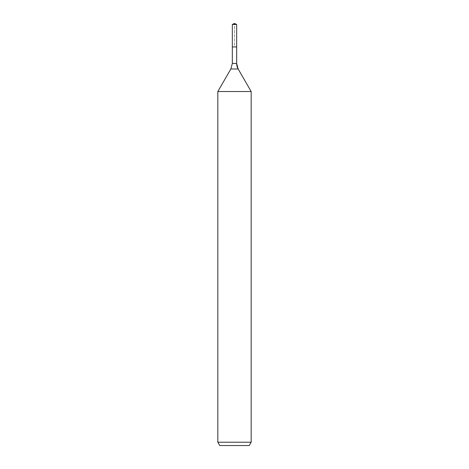 <?xml version="1.0" encoding="UTF-8"?>
<svg xmlns="http://www.w3.org/2000/svg" width="469" height="469" viewBox="0 0 469 469"><rect width="100%" height="100%" fill="white"/><g stroke="black" fill="none" stroke-linecap="round" stroke-linejoin="round"><path stroke-width="0.35" stroke-dasharray="2.35 1.76" d="M236.663 46.941L232.337 46.941L236.663 46.941L234.5 46.941L234.5 23.45L234.5 46.941L236.663 46.941M249.238 445.55L219.762 445.55M251.161 442.22L217.839 442.22M251.161 91.519L217.839 91.519M236.663 24.458L232.337 24.458M238.152 68.99L230.848 68.99M236.663 63.438L232.337 63.438"/><path stroke-width="0.7" d="M217.839 442.22L251.161 442.22L249.238 445.55L219.762 445.55L217.839 442.22L217.839 91.519L230.848 68.99L232.337 63.438L232.337 46.941L236.663 46.941L236.663 24.458L234.5 23.45L236.663 24.458L232.337 24.458L232.337 46.941L236.663 46.941L236.663 24.458L234.5 23.45L232.337 24.458M217.839 91.519L251.161 91.519L238.152 68.99A11.109 11.109 0 0 1 236.663 63.438L236.663 24.458M251.161 442.22L251.161 91.519L251.161 442.22L249.238 445.55M230.848 68.99L238.152 68.99L251.161 91.519M232.337 63.438L236.663 63.438L236.663 46.941M238.152 68.99L236.663 63.438"/></g></svg>

